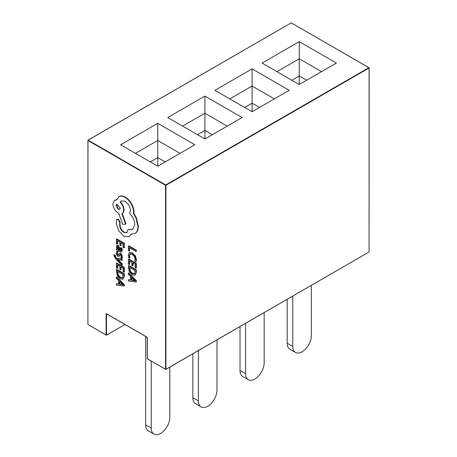 <?xml version="1.0" encoding="UTF-8"?>
<svg xmlns="http://www.w3.org/2000/svg" width="457" height="457" viewBox="0 0 457 457"><rect width="100%" height="100%" fill="white"/><g stroke="black" fill="none" stroke-linecap="round" stroke-linejoin="round"><path stroke-width="0.69" d="M121.83 265.197L121.83 264.066L117.329 259.633L121.83 260.439L121.83 259.216L116.449 258.553L115.467 257.508L114.816 255.389L113.97 254.903L113.896 255.566L115.621 258.782L121.83 265.197L122.202 264.98L122.202 263.849L117.7 259.416M121.83 260.439L122.202 260.222L122.202 259.005L116.821 258.336L115.838 257.291L115.187 255.177L114.341 254.692L113.97 254.903M121.465 252.161L122.327 250.567L121.825 248.128L120.905 247.603L120.534 247.814L121.185 250.236L120.916 250.962L119.865 250.733L119.643 248.757L117.877 245.672L116.735 245.546L116.306 246.74L117.272 249.208L116.438 248.751L116.438 249.848L119.905 251.853L121.465 252.161L121.956 250.779L121.453 248.345L120.534 247.814M116.815 248.545L116.438 248.751M121.071 250.807L120.237 250.516L120.014 248.545L118.249 245.46L116.735 245.546M117.295 244.289L117.295 240.725L119.837 242.193L119.837 245.312L120.705 245.815L120.705 242.696L123.122 244.089L123.122 247.454L123.99 247.957L124.361 247.745L124.361 243.25L116.809 238.891L116.438 239.102L116.438 243.792L117.295 244.289L117.666 244.078L117.666 240.942M120.705 245.815L121.076 245.598L121.076 242.907M135.792 261.764L136.1 259.879L134.986 256.029L132.05 253.075L129.32 252.618L128.291 255.023L128.731 257.691L129.668 258.228L129.16 255.686L129.954 253.903L132.113 254.292L134.381 256.52L135.221 259.382L134.769 261.175L135.792 261.764L136.163 261.553L136.472 259.662L135.358 255.817L132.421 252.864L129.548 252.487M129.668 258.228L130.039 258.016L129.531 255.469L130.325 253.686M129.28 251.122L129.28 247.643L135.975 251.51L136.346 251.293L136.346 250.168L128.788 245.809L128.417 246.02L128.417 250.619L129.28 251.122L129.651 250.904L129.651 247.86M129.28 264.443L129.28 260.878L131.822 262.347L131.822 265.466L132.684 265.963L132.684 262.844L135.101 264.237L135.101 267.608L135.975 268.11L136.346 267.893L136.346 263.403L128.788 259.039L128.417 259.256L128.417 263.946L129.28 264.443L129.651 264.226L129.651 261.09M132.684 265.963L133.056 265.751L133.056 263.061M135.026 275.131L136.346 272.229L136.346 269.739L128.788 265.38L128.417 265.591L128.417 267.991L129.474 271.989L132.29 274.931L134.969 275.16L135.975 272.441L135.975 269.956L128.417 265.591M130.485 279.815L128.417 279.781L128.417 281.026L135.975 282.066L135.975 280.861L128.417 273.177L128.417 274.423L130.485 276.451L130.485 280.084L128.417 279.781M135.975 282.066L136.346 281.849L136.346 280.649L128.788 272.966L128.417 273.177M118.694 255.006L118.18 254.989L117.449 253.281L117.975 251.784L116.998 251.219L116.306 252.944L116.735 255.006L117.9 256.383L119.214 256.291L120.328 254.515M118.797 256.531L119.957 254.732L120.459 254.783L121.185 256.394L120.797 257.754L121.716 258.285L122.088 258.068L122.327 256.731L121.899 254.755L120.745 253.395L119.694 253.321M117.295 268.448L117.295 264.883L119.837 266.351L119.837 269.47L120.705 269.967L120.705 266.848L123.122 268.242L123.122 271.612L123.99 272.115L124.361 271.898L124.361 267.408L116.809 263.043L116.438 263.261L116.438 267.951L117.295 268.448L117.666 268.23L117.666 265.094M120.705 269.967L121.076 269.756L121.076 267.065M123.042 279.136L124.361 276.234L124.361 273.743L116.809 269.384L116.438 269.596L116.438 271.995L117.495 275.994L120.311 278.936L122.99 279.164L123.99 276.445L123.99 273.96L116.438 269.596M118.5 283.82L116.438 283.786L116.438 285.031L123.99 286.071L123.99 284.865L116.438 277.182L116.438 278.427L118.5 280.455L118.5 284.088L116.438 283.786M123.99 286.071L124.361 285.853L124.361 284.654L116.809 276.971L116.438 277.182M129.074 236.697L130.965 234.207L135.203 233.31C137.026 231.922 137.951 229.648 137.997 226.489L135.906 217.835L133.541 213.745L133.65 212.379C133.621 209.614 132.764 206.741 131.073 203.759C129.377 200.88 127.337 198.732 124.95 197.31C122.727 196.059 120.779 195.802 119.094 196.533L116.518 200.006L114.439 200.28L112.868 203.793C113.176 207.746 114.97 210.843 118.237 213.093L118.774 213.402L122.744 224.381L125.595 224.101L121.836 213.619C123.007 213.116 123.613 211.922 123.658 210.026C123.499 207.09 122.316 204.462 120.117 202.148L121.248 200.92L125.058 201.28C128.326 203.525 130.114 206.627 130.428 210.58L129.622 213.402C132.844 216.669 134.564 220.434 134.775 224.69L132.553 229.574L128.063 229.494L126.835 232.699L123.876 232.413C121.459 230.796 120.06 228.506 119.683 225.53L119.74 222.393L118.072 219.514L116.895 219.406L116.409 220.348L116.409 224.01L118.826 231.048L123.927 236.286L129.074 236.697L131.245 234.247M127.017 232.584L124.247 232.196C121.83 230.585 120.431 228.289 120.054 225.312L120.111 222.182L118.443 219.297L116.895 219.406M132.736 229.46L128.063 229.494M125.595 224.101L125.966 223.884L122.213 213.425C123.379 212.905 123.984 211.705 124.03 209.809C123.87 206.872 122.687 204.25 120.488 201.931L121.436 200.817M116.586 199.743L114.439 200.28M119.466 196.321L118.803 196.687L119.466 196.321C121.151 195.585 123.099 195.847 125.321 197.098C127.709 198.515 129.748 200.669 131.445 203.548C133.136 206.53 133.992 209.403 134.021 212.168L133.912 213.528L136.277 217.623L138.368 226.272C138.322 229.431 137.397 231.705 135.575 233.093L134.844 233.538L135.575 233.093M299.255 84.511L262.112 63.066L299.255 41.627L336.392 63.066L299.255 84.511L299.255 58.782L276.971 71.646M120.608 144.766L157.745 123.321L194.888 144.766L157.745 166.211L120.608 144.766M167.776 117.535L204.913 96.09L242.056 117.535L204.913 138.979L167.776 117.535M214.944 90.303L252.087 68.858L289.224 90.303L252.087 111.742L214.944 90.303M165.177 161.921L157.745 157.631L157.745 166.211M150.319 161.921L157.745 157.631L157.745 140.476L135.461 153.341M212.345 134.689L204.913 130.399L204.913 138.979M197.487 134.689L204.913 130.399L204.913 113.245L182.629 126.109M259.513 107.458L252.087 103.168L252.087 111.742M244.655 107.458L252.087 103.168L252.087 86.013L229.802 98.878M306.681 80.221L299.255 75.936L291.823 80.221M124.99 324.504L106.492 335.181L106.121 334.97L106.121 313.525L106.492 313.736L147.348 337.329L147.348 358.768L165.548 369.279L165.548 185.291L87.921 140.476L87.921 324.459L106.492 335.181L106.492 313.828M321.539 71.646L299.255 58.782L299.255 41.627M287.185 299.352L287.185 343.224L292.754 346.44A13.133 7.58 120 0 0 295.473 352.45A13.133 7.58 120 0 0 302.037 351.804A13.133 7.58 120 0 0 311.326 335.718L311.326 285.414M292.754 296.136L292.754 346.44M295.473 352.45L289.904 349.234A13.133 7.58 -60 0 1 287.185 343.224M274.371 98.878L252.087 86.013L252.087 68.858M227.198 126.109L204.913 113.245L204.913 96.09M180.029 153.341L157.745 140.476L157.745 123.321M240.016 326.589L240.016 370.456L245.586 373.672A13.133 7.58 120 0 0 248.305 379.687A13.133 7.58 120 0 0 254.869 379.036A13.133 7.58 120 0 0 264.157 362.949L264.157 312.651M245.586 323.367L245.586 373.672M248.305 379.687L242.736 376.471A13.133 7.58 -60 0 1 240.016 370.456M192.843 353.821L192.843 397.687L198.418 400.909A13.133 7.58 120 0 0 201.137 406.919A13.133 7.58 120 0 0 207.701 406.267A13.133 7.58 120 0 0 216.984 390.187L216.984 339.882M198.418 350.605L198.418 400.909M201.137 406.919L195.567 403.702A13.133 7.58 -60 0 1 192.843 397.687M145.674 336.449L145.674 424.924L151.25 428.14A13.133 7.58 120 0 0 153.969 434.15A13.133 7.58 120 0 0 160.533 433.499A13.133 7.58 120 0 0 169.815 417.418L169.815 367.114M151.25 361.11L151.25 428.14M153.969 434.15L148.394 430.934A13.133 7.58 -60 0 1 145.674 424.924M135.975 251.51L135.975 250.385L136.346 250.168M135.975 250.385L128.417 246.02M135.975 268.11L135.975 263.615L136.346 263.403M135.975 263.615L128.417 259.256M135.101 270.578L129.28 267.214L130.068 271.532L132.267 273.732L134.392 274.006L135.101 270.578M135.975 269.956L136.346 269.739M129.651 267.431L130.439 271.315L132.639 273.514L134.764 273.789M131.336 277.302L131.336 280.232L135.009 280.895L131.336 277.302M135.975 280.861L136.346 280.649M131.707 277.673L131.707 280.015L134.518 280.461M131.336 280.232L131.707 280.015M123.99 247.957L123.99 243.467L124.361 243.25M123.99 243.467L116.438 239.102M118.643 247.511L117.329 246.78L117.083 247.471L117.523 248.916L119.14 250.316L118.643 247.511M121.453 248.345L121.825 248.128M119.865 250.733L120.237 250.516M117.7 246.563L117.455 247.26L117.895 248.699L119.094 249.859M117.523 248.916L117.895 248.699M121.716 258.285L121.956 256.943L121.528 254.972L120.374 253.606L119.523 253.424L118.323 255.223L117.809 255.206L117.078 253.498L117.975 251.784M117.603 252.001L116.626 251.436M119.494 255.526L119.865 255.309M120.014 254.698L120.459 254.783M118.323 255.223L117.809 255.206L118.18 254.989M121.83 264.066L122.202 263.849M117.769 260.016L118.14 259.805M121.83 259.216L122.202 259.005M116.449 258.553L116.821 258.336M114.816 255.389L115.187 255.177M123.99 272.115L123.99 267.619L124.361 267.408M123.99 267.619L116.438 263.261M123.122 274.583L117.295 271.218L118.083 275.537L120.282 277.736L122.407 278.01L123.122 274.583M123.99 273.96L124.361 273.743M117.666 271.435L118.454 275.32L120.654 277.519L122.779 277.793M119.357 281.306L119.357 284.237L123.024 284.9L119.357 281.306M123.99 284.865L124.361 284.654M119.728 281.678L119.728 284.02L122.533 284.465M119.357 284.237L119.728 284.02M121.836 213.619L122.493 213.265M116.089 205.587L118.18 209.215L119.66 209.363L120.277 208.009L116.706 204.233L116.089 205.587L116.461 205.376L118.552 209.003L119.831 209.237M133.541 213.745L133.912 213.528M120.117 202.148L120.488 201.931M119.683 225.53L120.054 225.312M116.901 204.148L116.461 205.376M88.11 140.156L165.731 184.971L368.89 67.676L291.269 22.861L88.11 140.156M369.079 68.002L165.92 185.291L165.92 369.279L369.079 251.984L369.079 68.002M88.11 324.567L106.31 335.164M87.921 324.247L87.978 140.145L291.08 22.97M165.548 369.279L165.92 369.279L165.548 369.279M106.31 313.719L147.268 337.369L147.268 358.814L165.862 369.399L368.89 252.093M291.452 22.97L369.153 67.893L369.079 251.767M165.548 185.291L165.92 185.291L165.731 184.971L165.548 185.291M129.16 255.686L129.531 255.469M136.1 259.879L136.472 259.662M134.986 256.029L135.358 255.817M132.05 253.075L132.421 252.864M135.975 272.441L136.346 272.229M129.28 268.482L129.651 268.27M130.068 271.532L130.439 271.315M132.267 273.732L132.639 273.514M121.956 250.779L122.327 250.567M119.643 248.757L120.014 248.545M117.877 245.672L118.249 245.46M117.083 247.471L117.455 247.26M118.626 250.019L118.997 249.802M117.078 253.498L117.449 253.281M121.956 256.943L122.327 256.731M121.528 254.972L121.899 254.755M120.374 253.606L120.745 253.395M115.467 257.508L115.838 257.291M114.707 255.949L115.078 255.731M123.99 276.445L124.361 276.234M117.295 272.486L117.666 272.275M118.083 275.537L118.454 275.32M120.282 277.736L120.654 277.519M137.997 226.489L138.368 226.272M135.906 217.835L136.277 217.623M133.65 212.379L134.021 212.168M131.073 203.759L131.445 203.548M124.95 197.31L125.321 197.098M123.658 210.026L124.03 209.809M123.876 232.413L124.247 232.196M119.683 222.736L120.054 222.519M119.74 222.393L120.111 222.182M118.072 219.514L118.443 219.297"/></g></svg>

